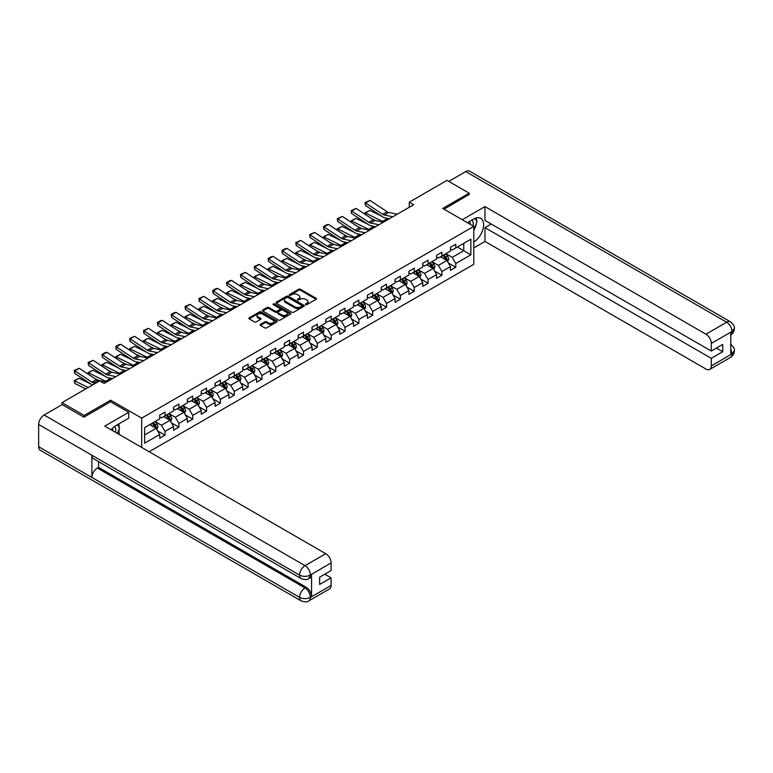<?xml version="1.0" encoding="UTF-8"?>
<svg xmlns="http://www.w3.org/2000/svg" width="773" height="773" viewBox="0 0 773 773"><rect width="100%" height="100%" fill="white"/><g stroke="black" fill="none" stroke-linecap="round" stroke-linejoin="round"><path stroke-width="1.16" d="M305.635 304.639A0.86 0.502 0 0 0 306.852 304.639L316.109 299.296A1.237 0.715 0 0 0 316.476 298.793A1.237 0.715 0 0 0 316.109 298.291L300.426 289.237A1.237 0.715 0 0 0 298.687 289.237L289.431 294.581A0.86 0.502 0 0 0 290.648 295.286L291.846 294.6A3.942 2.28 0 0 1 297.421 294.6L298.736 295.354A3.942 2.28 0 0 1 299.885 296.958A3.942 2.28 0 0 1 298.736 298.571L297.537 299.257A0.86 0.502 0 0 0 298.755 299.963L299.953 299.277A3.942 2.28 0 0 1 305.528 299.277L306.833 300.03A3.942 2.28 0 0 1 307.992 301.634A3.942 2.28 0 0 1 306.833 303.248L305.635 303.934A0.86 0.502 0 0 0 305.635 304.639L305.635 303.934M260.443 324.341A1.237 0.715 0 0 0 260.086 324.844A1.237 0.715 0 0 0 260.443 325.356L264.849 327.887A1.237 0.715 0 0 0 266.588 327.887L276.869 321.954A1.237 0.715 0 0 0 277.227 321.452A1.237 0.715 0 0 0 276.869 320.95L261.187 311.896A1.237 0.715 0 0 0 259.448 311.896L249.167 317.829A1.237 0.715 0 0 0 248.8 318.331A1.237 0.715 0 0 0 249.167 318.834L254.481 321.906A1.237 0.715 0 0 0 256.221 321.906L260.617 319.365A1.237 0.715 0 0 0 260.984 318.863A1.237 0.715 0 0 0 260.617 318.36L257.989 316.843A3.295 1.904 0 0 1 257.023 315.49A3.295 1.904 0 0 1 259.052 313.732A3.295 1.904 0 0 1 262.646 314.147L272.966 320.109A3.295 1.904 0 0 1 273.932 321.452A3.295 1.904 0 0 1 271.903 323.211A3.295 1.904 0 0 1 268.308 322.795L266.588 321.81A1.237 0.715 0 0 0 264.849 321.81L260.443 324.341L260.443 325.356L264.849 322.834L264.849 321.81M110.626 401.825L110.626 400.192L84.18 415.459L61.995 402.646L61.995 404.694M110.626 400.192L141.691 418.125L473.791 226.383L473.791 264.298L149.141 451.732M469.182 194.719L469.182 193.182L442.726 208.449L473.791 226.383M469.182 193.182L446.987 180.37L409.275 202.149L409.275 207.27M61.995 402.646L99.707 380.867L104.152 383.437L413.71 204.71L409.275 202.149M291.933 312.253A1.237 0.715 0 0 0 293.682 312.253L303.963 306.311A1.237 0.715 0 0 0 304.32 305.808A1.237 0.715 0 0 0 303.963 305.306L288.281 296.252A1.237 0.715 0 0 0 286.532 296.252L276.261 302.195A1.237 0.715 0 0 0 275.893 302.697A1.237 0.715 0 0 0 276.261 303.2L291.933 312.253M273.594 304.833A0.86 0.502 0 0 1 274.473 304.949L290.397 314.147L280.135 320.07A1.237 0.715 0 0 1 278.386 320.07L262.714 311.017L267.11 308.495L267.11 307.47L262.714 310.012A1.237 0.715 0 0 0 262.347 310.514A1.237 0.715 0 0 0 262.714 311.017L262.714 310.012M267.11 308.495A1.237 0.715 0 0 1 268.849 308.495L268.849 307.47A1.237 0.715 0 0 0 267.11 307.47M268.849 307.47L275.207 311.142A1.237 0.715 0 0 0 276.956 311.142L279.874 309.461A1.237 0.715 0 0 0 280.232 308.958A1.237 0.715 0 0 0 279.874 308.456L273.256 304.63A0.86 0.502 0 0 1 274.473 303.924L290.416 313.133A1.237 0.715 0 0 1 290.774 313.635A1.237 0.715 0 0 1 290.416 314.138L290.416 313.133M141.691 447.432L141.691 418.125M157.624 430.861L165.026 435.131L165.026 431.392L173.548 426.474L173.548 430.213L178.872 427.14L178.872 423.401L187.395 418.483L187.395 422.222L192.719 419.15L192.719 415.41L201.241 410.492L201.241 414.231L206.565 411.159L206.565 407.41L215.087 402.491L215.087 406.231L220.411 403.158L220.411 399.419L228.934 394.501L228.934 398.24L234.258 395.167L234.258 391.428L242.78 386.51L242.78 390.249L248.104 387.176L248.104 383.437L256.617 378.519L256.617 382.258L261.95 379.185L261.95 375.436L270.463 370.518L270.463 374.258L275.787 371.185L275.787 367.446L284.309 362.527L284.309 366.267L289.633 363.194L289.633 359.455L298.156 354.536L298.156 358.276L303.48 355.203L303.48 351.464L312.002 346.546L312.002 350.285L317.326 347.212L317.326 343.463L325.848 338.545L325.848 342.284L331.173 339.212L331.173 335.472L339.695 330.554L339.695 334.294L345.019 331.221L345.019 327.481L353.532 322.563L353.532 326.303L358.865 323.23L358.865 319.491L367.378 314.572L367.378 318.312L372.702 315.229L372.702 311.49L381.224 306.572L381.224 310.311L386.548 307.239L386.548 303.499L395.071 298.581L395.071 302.32L400.395 299.248L400.395 295.508L408.917 290.59L408.917 294.329L414.241 291.257L414.241 287.517L422.763 282.599L422.763 286.339L428.087 283.256L428.087 279.517L436.61 274.599L436.61 278.338L441.934 275.265L441.934 271.526L450.446 266.608L450.446 270.347L455.78 267.274L455.78 263.535L470.863 254.819L470.863 239.244L463.761 243.34L463.761 250.723L470.863 254.819M165.026 435.131L159.702 438.204L159.702 434.465L144.619 443.18L144.619 427.604L159.702 418.889L159.702 415.149L165.026 412.077L165.026 415.816L173.548 410.898L173.548 407.158L178.872 404.086L178.872 407.825L187.395 402.907L187.395 399.168L192.719 396.085L192.719 399.834L201.241 394.906L201.241 391.167L206.565 388.094L206.565 391.834L215.087 386.915L215.087 383.176L220.411 380.103L220.411 383.843L228.934 378.925L228.934 375.185L234.258 372.113L234.258 375.852L242.78 370.934L242.78 367.194L248.104 364.112L248.104 367.861L256.617 362.933L256.617 359.194L261.95 356.121L261.95 359.86L270.463 354.942L270.463 351.203L275.787 348.13L275.787 351.87L284.309 346.951L284.309 343.212L289.633 340.139L289.633 343.879L298.156 338.961L298.156 335.221L303.48 332.139L303.48 335.888L312.002 330.96L312.002 327.221L317.326 324.148L317.326 327.887L325.848 322.969L325.848 319.23L331.173 316.157L331.173 319.896L339.695 314.978L339.695 311.239L345.019 308.166L345.019 311.906L353.532 306.987L353.532 303.248L358.865 300.166L358.865 303.915L367.378 298.987L367.378 295.247L372.702 292.175L372.702 295.914L381.224 290.996L381.224 287.256L386.548 284.184L386.548 287.923L395.071 283.005L395.071 279.266L400.395 276.193L400.395 279.932L408.917 275.014L408.917 271.275L414.241 268.192L414.241 271.932L422.763 267.014L422.763 263.274L428.087 260.201L428.087 263.941L436.61 259.023L436.61 255.283L441.934 252.211L441.934 255.95L450.446 251.032L450.446 247.292L455.78 244.22L455.78 247.959L470.863 239.244M163.605 416.637L170.002 420.328L161.48 425.247L155.093 421.556M159.702 416.84L161.48 417.864L165.026 415.816M161.48 425.247L165.026 431.392M170.002 420.328L173.548 426.474M177.452 408.646L183.848 412.338L175.326 417.256L168.939 413.565M173.548 408.849L175.326 409.874L178.872 407.825M175.326 417.256L178.872 423.401M183.848 412.338L187.395 418.483M191.298 400.646L197.695 404.337L189.172 409.255L182.776 405.574M187.395 400.858L189.172 401.883L192.719 399.834M189.172 409.255L192.719 415.41M197.695 404.337L201.241 410.492M205.145 392.655L211.531 396.346L203.019 401.264L196.622 397.573M201.241 392.858L203.019 393.882L206.565 391.834M203.019 401.264L206.565 407.41M211.531 396.346L215.087 402.491M218.991 384.664L225.378 388.355L216.865 393.273L210.469 389.582M215.087 384.867L216.865 385.891L220.411 383.843M216.865 393.273L220.411 399.419M225.378 388.355L228.934 394.501M232.837 376.673L239.224 380.355L230.702 385.283L224.315 381.591M228.934 376.876L230.702 377.9L234.258 375.852M230.702 385.283L234.258 391.428M239.224 380.355L242.78 386.51M246.684 368.673L253.071 372.364L244.548 377.282L238.161 373.591M242.78 368.885L244.548 369.909L248.104 367.861M244.548 377.282L248.104 383.437M253.071 372.364L256.617 378.519M260.53 360.682L266.917 364.373L258.395 369.291L252.008 365.6M256.617 360.885L258.395 361.909L261.95 359.86M258.395 369.291L261.95 375.436M266.917 364.373L270.463 370.518M274.367 352.691L280.763 356.382L272.241 361.3L265.854 357.609M270.463 352.894L272.241 353.918L275.787 351.87M272.241 361.3L275.787 367.446M280.763 356.382L284.309 362.527M288.213 344.7L294.61 348.381L286.087 353.309L279.691 349.618M284.309 344.903L286.087 345.927L289.633 343.879M286.087 353.309L289.633 359.455M294.61 348.381L298.156 354.536M302.059 336.699L308.446 340.391L299.934 345.309L293.537 341.618M298.156 336.912L299.934 337.936L303.48 335.888M299.934 345.309L303.48 351.464M308.446 340.391L312.002 346.546M315.906 328.709L322.293 332.4L313.78 337.318L307.383 333.627M312.002 328.911L313.78 329.936L317.326 327.887M313.78 337.318L317.326 343.463M322.293 332.4L325.848 338.545M329.752 320.718L336.139 324.409L327.617 329.327L321.23 325.636M325.848 320.921L327.617 321.945L331.173 319.896M327.617 329.327L331.173 335.472M336.139 324.409L339.695 330.554M343.599 312.727L349.985 316.408L341.463 321.336L335.076 317.645M339.695 312.93L341.463 313.954L345.019 311.906M341.463 321.336L345.019 327.481M349.985 316.408L353.532 322.563M357.445 304.726L363.832 308.417L355.309 313.336L348.923 309.644M353.532 304.939L355.309 305.963L358.865 303.915M355.309 313.336L358.865 319.491M363.832 308.417L367.378 314.572M371.282 296.735L377.678 300.426L369.156 305.345L362.769 301.654M367.378 296.938L369.156 297.963L372.702 295.914M369.156 305.345L372.702 311.49M377.678 300.426L381.224 306.572M385.128 288.744L391.524 292.436L383.002 297.354L376.615 293.663M381.224 288.947L383.002 289.972L386.548 287.923M383.002 297.354L386.548 303.499M391.524 292.436L395.071 298.581M398.974 280.754L405.361 284.435L396.849 289.353L390.452 285.672M395.071 280.957L396.849 281.981L400.395 279.932M396.849 289.353L400.395 295.508M405.361 284.435L408.917 290.59M412.821 272.753L419.208 276.444L410.695 281.362L404.298 277.671M408.917 272.966L410.695 273.99L414.241 271.932M410.695 281.362L414.241 287.517M419.208 276.444L422.763 282.599M426.667 264.762L433.054 268.453L424.532 273.371L418.145 269.68M422.763 264.965L424.532 265.989L428.087 263.941M424.532 273.371L428.087 279.517M433.054 268.453L436.61 274.599M440.513 256.771L446.9 260.462L438.378 265.381L431.991 261.689M436.61 256.974L438.378 257.998L441.934 255.95M438.378 265.381L441.934 271.526M446.9 260.462L450.446 266.608M457.374 247.031L463.761 250.723L452.224 257.38L445.837 253.699M450.446 248.983L452.224 250.008L455.78 247.959M452.224 257.38L455.78 263.535M84.18 415.459L84.18 416.995M144.619 434.977L156.156 428.319L149.769 424.628M156.156 428.319L159.702 434.465M448.369 262.994L455.78 267.274M434.523 270.985L441.934 275.265M420.676 278.985L428.087 283.256M406.83 286.976L414.241 291.257M392.984 294.967L400.395 299.248M379.137 302.958L386.548 307.239M365.291 310.959L372.702 315.229M351.454 318.949L358.865 323.23M337.608 326.94L345.019 331.221M323.761 334.931L331.173 339.212M309.915 342.932L317.326 347.212M296.069 350.923L303.48 355.203M282.222 358.914L289.633 363.194M268.376 366.904L275.787 371.185M254.539 374.905L261.95 379.185M240.693 382.896L248.104 387.176M226.847 390.887L234.258 395.167M213 398.887L220.411 403.158M199.154 406.878L206.565 411.159M185.307 414.869L192.719 419.15M171.461 422.86L178.872 427.14M305.982 304.765L306.833 304.272A3.942 2.28 0 0 0 307.992 302.658L307.992 301.634M299.885 296.958L299.885 297.982A3.942 2.28 0 0 1 298.736 299.595L297.876 300.088M316.109 298.291L316.109 299.296L300.426 290.262A1.237 0.715 0 0 0 298.687 290.262L289.778 295.412M303.944 306.321L288.281 297.276A1.237 0.715 0 0 0 286.532 297.276L276.27 303.209L276.261 302.195M301.779 306.166A0.86 0.502 0 0 0 301.779 305.461L288.02 297.508A0.86 0.502 0 0 0 286.793 297.508L285.537 298.243A3.942 2.28 0 0 0 284.377 299.847A3.942 2.28 0 0 0 285.537 301.46L294.938 306.891A3.942 2.28 0 0 0 300.513 306.891L301.779 306.166L301.779 307.19A0.86 0.502 0 0 0 302.03 306.833L302.03 305.808M284.377 299.847L284.377 300.881A3.942 2.28 0 0 0 285.537 302.485L285.537 301.46M301.779 307.19L300.513 307.915A3.942 2.28 0 0 1 294.938 307.915L285.537 302.485M268.849 308.495L275.207 312.166A1.237 0.715 0 0 0 276.956 312.166L279.874 310.485A1.237 0.715 0 0 0 280.232 309.983L280.232 308.958M281.807 314.949A3.295 1.904 0 0 0 285.401 315.365A3.295 1.904 0 0 0 287.44 313.606A3.295 1.904 0 0 0 286.474 312.263L282.831 310.166A1.237 0.715 0 0 0 281.092 310.166L278.174 311.848A1.237 0.715 0 0 0 277.816 312.35A1.237 0.715 0 0 0 278.174 312.852L281.807 314.949L281.807 315.973A3.295 1.904 0 0 0 285.401 316.389A3.295 1.904 0 0 0 287.44 314.63L287.44 313.606M277.816 312.35L277.816 313.374A1.237 0.715 0 0 0 278.174 313.877L278.174 312.852M281.807 315.973L278.174 313.877M273.932 321.452L273.932 322.476A3.295 1.904 0 0 1 271.903 324.235A3.295 1.904 0 0 1 268.308 323.819L266.588 322.834A1.237 0.715 0 0 0 264.849 322.834M257.023 315.49L257.023 316.515A3.295 1.904 0 0 0 257.989 317.867L257.989 316.843M260.607 319.375L257.989 317.867M276.85 321.964L261.187 312.92A1.237 0.715 0 0 0 259.448 312.92L249.177 318.843M447.606 261.67L448.659 259.013A3.324 1.923 -120 0 0 447.596 256.182L445.76 253.737M365.194 214.392L364.972 212.807L369.842 210.401L381.891 216.353M384.886 217.831L386.944 218.846A9.411 5.43 60 0 1 388.075 219.513M442.571 257.96L441.325 256.298M369.842 210.401L365.407 212.962L382.5 221.407A9.411 5.43 60 0 1 383.63 222.073M364.972 212.807L365.503 214.594M375.707 220.614L371.369 218.479M443.016 255.322L444.842 257.767A3.324 1.923 60 0 1 445.799 259.767L446.862 259.158A3.324 1.923 -120 0 0 445.915 257.158L444.079 254.713M443.248 255.187L445.277 257.902A1.691 0.976 60 0 1 445.586 258.414L446.862 259.158M392.829 216.769L384.345 215.029A6.271 3.623 60 0 1 382.664 214.285L365.571 202.99L365.407 205.454L382.5 216.749A9.411 5.43 -120 0 0 385.022 217.86L389.389 218.749M397.264 214.208L388.78 212.459A6.271 3.623 60 0 1 387.099 211.725L370.006 200.429L365.571 202.99L365.03 202.584L370.006 200.429M365.407 205.454L365.03 202.584M472.979 225.919A8.155 4.706 120 0 0 471.781 220.121M470.38 224.421A5.585 3.227 120 0 0 469.23 221.609A5.585 3.227 120 0 0 469.211 221.6M474.893 218.411L477.076 221.522L473.791 229.977M115.496 432.31A8.155 4.706 120 0 0 114.423 426.609M112.897 430.812A5.585 3.227 120 0 0 112.327 428.513M117.361 424.744L119.583 427.913L117.448 433.431M473.791 242.007A14.117 8.155 120 0 0 482.874 229.562A14.117 8.155 120 0 0 480.671 218.353A14.117 8.155 120 0 0 473.617 219.059L467.356 222.672M473.791 247.901L484.971 241.447L484.971 227.668L711.286 358.324L711.286 365.958L732.137 353.812L730.814 354.43L730.814 332.4L732.012 331.453L711.286 343.415A7.527 4.348 -120 0 0 705.962 334.197L726.688 322.225L465.761 171.587L448.765 181.394M491.28 224.025L484.971 227.668M716.436 348.082L722.736 351.715L722.736 344.439L711.286 351.048L484.971 220.392L484.971 206.604L705.962 334.197M462.254 219.725L484.971 206.604M484.971 241.447L705.962 369.04A7.527 4.348 -120 0 0 709.73 369.407A7.527 4.348 -120 0 0 711.286 365.958M465.761 171.587A7.72 4.454 -60 0 1 469.617 171.2L730.543 321.848A7.72 4.454 -60 0 0 726.688 322.225A7.527 4.348 60 0 1 732.012 331.453M711.286 351.048L711.286 343.415M722.736 351.715L711.286 358.324M469.182 194.41L444.06 209.222M473.791 230.393A14.117 8.155 120 0 0 476.361 223.358M476.583 220.827A14.117 8.155 120 0 0 476.236 217.947M730.814 349.164L732.012 353.744M730.543 344.14C733.577 346.855 734.843 349.038 734.35 350.671L732.147 353.812M730.543 321.848C733.567 324.544 734.843 326.737 734.35 328.428L732.147 331.53M301.17 578.6A7.72 4.454 -60 0 1 299.576 575.122C303.132 576.822 306.678 576.813 310.215 575.073L308.804 578.591C307.538 579.876 304.997 579.876 301.17 578.6L93.494 458.698A7.72 4.454 -60 0 1 91.9 455.22L38.65 424.474A7.72 4.454 -60 0 1 44.109 415.024L62.169 404.598L83.909 417.149L110.539 401.776L128.733 412.28L128.733 418.174L116.134 425.45A14.117 8.155 120 0 0 111.186 429.817M128.733 412.28L104.77 426.116L325.762 553.7A7.527 4.348 60 0 1 331.086 562.928L331.086 570.561L319.636 577.17L319.636 584.446L331.086 577.837L331.086 585.47A7.527 4.348 60 0 1 329.52 588.92L308.804 600.882A7.527 4.348 -120 0 0 310.36 597.432L331.086 585.47M118.752 434.184L121.719 435.904M119.061 434.011L119.061 429.276M119.061 427.16L119.061 423.759M308.804 600.882C307.596 602.157 305.055 602.157 301.17 600.892L40.244 450.244A7.72 4.454 -60 0 1 38.65 446.717L91.9 477.463A7.72 4.454 -60 0 1 97.359 468.051L305.035 587.953L306.234 587.267A7.527 4.348 60 0 1 311.558 596.485L311.558 574.455A7.527 4.348 60 0 1 310.002 577.904L308.804 578.591M38.65 424.474L38.65 446.717M44.109 415.024L305.035 565.662A7.72 4.454 -60 0 0 299.576 575.122L91.9 455.22L91.9 477.463L299.576 597.355C303.122 599.075 306.668 599.075 310.224 597.355L310.36 597.432M331.086 577.837L324.776 574.194M98.558 461.626L98.558 467.365L306.234 587.267M98.558 467.365L97.359 468.051M433.759 269.671L434.812 267.004A3.324 1.923 -120 0 0 433.75 264.173L431.923 261.728M351.348 222.392L351.126 220.798L355.995 218.392L368.045 224.344M371.04 225.822L373.098 226.837A9.411 5.43 60 0 1 374.229 227.504M428.725 265.951L427.479 264.289M355.995 218.392L351.56 220.952L368.653 229.397A9.411 5.43 60 0 1 369.794 230.064M351.126 220.798L351.657 222.595M361.861 228.605L357.522 226.47M429.17 263.322L430.996 265.767A3.324 1.923 60 0 1 431.952 267.767L433.015 267.149A3.324 1.923 -120 0 0 432.068 265.149L430.232 262.704M429.401 263.187L431.431 265.893A1.691 0.976 60 0 1 431.74 266.414L433.015 267.149M419.913 277.662L420.966 275.004A3.324 1.923 -120 0 0 419.903 272.164L418.077 269.719M337.511 230.383L337.279 228.789L342.159 226.383L354.208 232.335M357.194 233.813L359.252 234.828A9.411 5.43 60 0 1 360.382 235.494M414.879 273.942L413.642 272.289M342.159 226.383L337.714 228.943L354.817 237.388A9.411 5.43 60 0 1 355.947 238.065M337.279 228.789L337.82 230.586M348.014 236.606L343.685 234.461M415.323 271.313L417.159 273.758A3.324 1.923 60 0 1 418.106 275.758L419.169 275.14A3.324 1.923 -120 0 0 418.222 273.14L416.386 270.695M415.555 271.178L417.584 273.893A1.691 0.976 60 0 1 417.893 274.405L419.169 275.14M378.983 224.759L370.499 223.02A6.271 3.623 60 0 1 368.818 222.286L351.725 210.981L351.56 213.445L368.653 224.74A9.411 5.43 -120 0 0 371.185 225.851L375.543 226.75M383.418 222.199L374.934 220.46A6.271 3.623 60 0 1 373.253 219.716L356.16 208.42L351.725 210.981L351.193 210.575L356.16 208.42M351.56 213.445L351.193 210.575M365.136 232.75L356.653 231.011A6.271 3.623 60 0 1 354.971 230.277L337.878 218.981L337.714 221.445L354.817 232.741A9.411 5.43 -120 0 0 357.339 233.842L361.696 234.741M369.571 230.19L361.088 228.45A6.271 3.623 60 0 1 359.406 227.716L342.313 216.411L337.878 218.981L337.347 218.575L342.313 216.411M337.714 221.445L337.347 218.575M406.067 285.652L407.12 282.995A3.324 1.923 -120 0 0 406.057 280.164L404.231 277.72M323.665 238.374L323.433 236.78L328.312 234.383L340.362 240.326M343.347 241.804L345.405 242.819A9.411 5.43 60 0 1 346.536 243.495M401.032 281.942L399.796 280.28M328.312 234.383L323.868 236.944L340.97 245.379A9.411 5.43 60 0 1 342.101 246.056M323.433 236.78L323.974 238.577M334.168 244.597L329.839 242.451M401.477 279.304L403.313 281.749A3.324 1.923 60 0 1 404.26 283.749L405.323 283.14A3.324 1.923 -120 0 0 404.376 281.13L402.54 278.686M401.709 279.169L403.738 281.884A1.691 0.976 60 0 1 404.047 282.396L405.323 283.14M392.22 293.643L393.273 290.986A3.324 1.923 -120 0 0 392.22 288.155L390.384 285.71M309.818 246.365L309.587 244.78L314.466 242.374L326.515 248.326M329.501 249.805L331.559 250.819A9.411 5.43 60 0 1 332.69 251.486M387.196 289.933L385.949 288.271M314.466 242.374L310.031 244.935L327.124 253.38A9.411 5.43 60 0 1 328.254 254.046M309.587 244.78L310.128 246.568M320.322 252.587L315.993 250.452M387.631 287.295L389.466 289.74A3.324 1.923 60 0 1 390.413 291.74L391.486 291.131A3.324 1.923 -120 0 0 390.529 289.131L388.703 286.686M387.862 287.16L389.901 289.875A1.691 0.976 60 0 1 390.201 290.387L391.486 291.131M378.374 301.644L379.437 298.977A3.324 1.923 -120 0 0 378.374 296.146L376.538 293.701M295.972 254.365L295.75 252.771L300.62 250.365L312.669 256.317M315.664 257.796L317.713 258.81A9.411 5.43 60 0 1 318.843 259.477M373.349 297.924L372.103 296.262M300.62 250.365L296.185 252.926L313.278 261.371A9.411 5.43 60 0 1 314.408 262.037M295.75 252.771L296.281 254.568M306.475 260.578L302.146 258.443M373.784 295.296L375.62 297.74A3.324 1.923 60 0 1 376.577 299.74L377.639 299.122A3.324 1.923 -120 0 0 376.683 297.122L374.857 294.677M374.016 295.16L376.055 297.866A1.691 0.976 60 0 1 376.364 298.388L377.639 299.122M351.29 240.741L342.806 239.002A6.271 3.623 60 0 1 341.125 238.268L324.032 226.972L323.868 229.436L340.97 240.732A9.411 5.43 -120 0 0 343.492 241.833L347.85 242.732M355.735 238.181L347.251 236.441A6.271 3.623 60 0 1 345.57 235.707L328.467 224.412L324.032 226.972L323.501 226.566L326.602 224.769L328.467 224.412M323.868 229.436L323.501 226.566M337.443 248.742L328.96 247.002A6.271 3.623 60 0 1 327.279 246.258L310.186 234.963L310.031 237.427L327.124 248.722A9.411 5.43 -120 0 0 329.646 249.834L334.004 250.723M341.888 246.181L333.405 244.442A6.271 3.623 60 0 1 331.723 243.698L314.621 232.402L310.186 234.963L309.654 234.557L314.621 232.402M310.031 237.427L309.654 234.557M323.607 256.733L315.123 254.993A6.271 3.623 60 0 1 313.442 254.259L296.339 242.954L296.185 245.418L313.278 256.723A9.411 5.43 -120 0 0 315.799 257.824L320.157 258.723M328.042 254.172L319.558 252.433A6.271 3.623 60 0 1 317.877 251.689L300.784 240.393L296.339 242.954L295.808 242.548L300.784 240.393M296.185 245.418L295.808 242.548M364.527 309.635L365.59 306.978A3.324 1.923 -120 0 0 364.527 304.147L362.692 301.692M282.126 262.356L281.903 260.762L286.773 258.356L298.822 264.308M301.818 265.786L303.866 266.801A9.411 5.43 60 0 1 304.997 267.468M359.503 305.915L358.257 304.262M286.773 258.356L282.338 260.916L299.431 269.362A9.411 5.43 60 0 1 300.562 270.038M281.903 260.762L282.435 262.559M292.638 268.579L288.3 266.434M359.947 303.287L361.774 305.731A3.324 1.923 60 0 1 362.73 307.731L363.793 307.113A3.324 1.923 -120 0 0 362.837 305.113L361.01 302.668M360.179 303.151L362.208 305.866A1.691 0.976 60 0 1 362.518 306.379L363.793 307.113M309.76 264.724L301.277 262.984A6.271 3.623 60 0 1 299.595 262.25L282.493 250.954L282.338 253.418L299.431 264.714A9.411 5.43 -120 0 0 301.953 265.815L306.321 266.714M314.196 262.163L305.712 260.424A6.271 3.623 60 0 1 304.031 259.689L286.938 248.394L282.493 250.954L281.961 250.549L285.073 248.751L286.938 248.394M282.338 253.418L281.961 250.549M350.691 317.626L351.744 314.969A3.324 1.923 -120 0 0 350.681 312.137L348.845 309.693M268.279 270.347L268.057 268.753L272.927 266.356L284.976 272.299M287.971 273.777L290.03 274.792A9.411 5.43 60 0 1 291.16 275.468M345.657 313.915L344.41 312.253M272.927 266.356L268.492 268.917L285.585 277.352A9.411 5.43 60 0 1 286.715 278.029M268.057 268.753L268.589 270.55M278.792 276.57L274.454 274.425M346.101 311.277L347.927 313.722A3.324 1.923 60 0 1 348.884 315.722L349.947 315.113A3.324 1.923 -120 0 0 349 313.113L347.164 310.659M346.333 311.142L348.362 313.857A1.691 0.976 60 0 1 348.671 314.369L349.947 315.113M295.914 272.714L287.43 270.975A6.271 3.623 60 0 1 285.749 270.241L268.656 258.945L268.492 261.409L285.585 272.705A9.411 5.43 -120 0 0 288.107 273.806L292.474 274.705M300.349 270.154L291.865 268.415A6.271 3.623 60 0 1 290.184 267.68L273.091 256.385L268.656 258.945L268.115 258.54L271.226 256.742L273.091 256.385M268.492 261.409L268.115 258.54M336.844 325.617L337.898 322.959A3.324 1.923 -120 0 0 336.835 320.128L335.009 317.684M254.433 278.338L254.211 276.753L259.081 274.347L271.13 280.299M274.125 281.778L276.183 282.792A9.411 5.43 60 0 1 277.314 283.459M331.81 321.906L330.564 320.244M259.081 274.347L254.646 276.908L271.738 285.353A9.411 5.43 60 0 1 272.879 286.02M254.211 276.753L254.742 278.551M264.946 284.561L260.607 282.425M332.255 319.268L334.081 321.713A3.324 1.923 60 0 1 335.038 323.713L336.1 323.104A3.324 1.923 -120 0 0 335.153 321.104L333.318 318.66M332.487 319.133L334.516 321.848A1.691 0.976 60 0 1 334.825 322.37L336.1 323.104M282.068 280.715L273.584 278.976A6.271 3.623 60 0 1 271.903 278.232L254.81 266.936L254.646 269.4L271.738 280.696A9.411 5.43 -120 0 0 274.26 281.807L278.628 282.696M286.503 278.154L278.019 276.415A6.271 3.623 60 0 1 276.338 275.671L259.245 264.376L254.81 266.936L254.278 266.53L259.245 264.376M254.646 269.4L254.278 266.53M322.998 333.617L324.051 330.95A3.324 1.923 -120 0 0 322.988 328.119L321.162 325.675M240.596 286.339L240.364 284.744L245.244 282.338L257.293 288.29M260.279 289.769L262.337 290.783A9.411 5.43 60 0 1 263.467 291.45M317.964 329.897L316.717 328.235M245.244 282.338L240.799 284.899L257.902 293.344A9.411 5.43 60 0 1 259.032 294.011M240.364 284.744L240.905 286.541M251.099 292.552L246.771 290.416M318.408 327.269L320.244 329.713A3.324 1.923 60 0 1 321.191 331.714L322.254 331.095A3.324 1.923 -120 0 0 321.307 329.095L319.471 326.65M318.64 327.134L320.669 329.839A1.691 0.976 60 0 1 320.979 330.361L322.254 331.095M268.221 288.706L259.738 286.967A6.271 3.623 60 0 1 258.056 286.232L240.963 274.927L240.799 277.391L257.902 288.696A9.411 5.43 -120 0 0 260.424 289.798L264.781 290.696M272.656 286.145L264.173 284.406A6.271 3.623 60 0 1 262.491 283.662L245.399 272.367L240.963 274.927L240.432 274.521L245.399 272.367M240.799 277.391L240.432 274.521M309.152 341.608L310.205 338.951A3.324 1.923 -120 0 0 309.142 336.12L307.316 333.665M226.75 294.329L226.518 292.735L231.398 290.329L243.447 296.281M246.432 297.76L248.491 298.774A9.411 5.43 60 0 1 249.621 299.441M304.118 337.898L302.881 336.236M231.398 290.329L226.953 292.899L244.055 301.335A9.411 5.43 60 0 1 245.186 302.011M226.518 292.735L227.059 294.532M237.253 300.552L232.924 298.407M304.562 335.26L306.398 337.704A3.324 1.923 60 0 1 307.345 339.705L308.408 339.086A3.324 1.923 -120 0 0 307.461 337.086L305.625 334.641M304.794 335.124L306.823 337.84A1.691 0.976 60 0 1 307.132 338.352L308.408 339.086M254.375 296.697L245.891 294.957A6.271 3.623 60 0 1 244.21 294.223L227.117 282.928L226.953 285.392L244.055 296.687A9.411 5.43 -120 0 0 246.577 297.789L250.935 298.687M258.81 294.136L250.336 292.397A6.271 3.623 60 0 1 248.655 291.663L231.552 280.367L227.117 282.928L226.586 282.522L229.687 280.725L231.552 280.367M226.953 285.392L226.586 282.522M295.305 349.599L296.359 346.942A3.324 1.923 -120 0 0 295.305 344.111L293.469 341.666M212.904 302.32L212.672 300.726L217.551 298.33L229.6 304.272M232.586 305.75L234.644 306.765A9.411 5.43 60 0 1 235.775 307.441M290.281 345.889L289.034 344.227M217.551 298.33L213.116 300.89L230.209 309.326A9.411 5.43 60 0 1 231.34 310.002M212.672 300.726L213.213 302.523M223.407 308.543L219.078 306.398M290.716 343.251L292.552 345.695A3.324 1.923 60 0 1 293.498 347.695L294.571 347.087A3.324 1.923 -120 0 0 293.614 345.087L291.779 342.632M290.948 343.115L292.986 345.831A1.691 0.976 60 0 1 293.286 346.343L294.571 347.087M240.529 304.697L232.045 302.948A6.271 3.623 60 0 1 230.364 302.214L213.271 290.919L213.116 293.382L230.209 304.678A9.411 5.43 -120 0 0 232.731 305.779L237.089 306.678M244.973 302.127L236.49 300.388A6.271 3.623 60 0 1 234.808 299.653L217.706 288.358L213.271 290.919L212.739 290.513L215.841 288.716L217.706 288.358M213.116 293.382L212.739 290.513M281.459 357.59L282.522 354.933A3.324 1.923 -120 0 0 281.459 352.101L279.623 349.657M199.057 310.311L198.825 308.727L203.705 306.321L215.754 312.273M218.749 313.751L220.798 314.766A9.411 5.43 60 0 1 221.928 315.432M276.434 353.879L275.188 352.217M203.705 306.321L199.27 308.881L216.363 317.326A9.411 5.43 60 0 1 217.493 317.993M198.825 308.727L199.366 310.524M209.56 316.534L205.232 314.398M276.869 351.242L278.705 353.686A3.324 1.923 60 0 1 279.652 355.686L280.725 355.078A3.324 1.923 -120 0 0 279.768 353.077L277.942 350.633M277.101 351.116L279.14 353.821A1.691 0.976 60 0 1 279.449 354.343L280.725 355.078M226.682 312.688L218.208 310.949A6.271 3.623 60 0 1 216.527 310.205L199.424 298.909L199.27 301.373L216.363 312.669A9.411 5.43 -120 0 0 218.885 313.78L223.242 314.669M231.127 310.128L222.643 308.388A6.271 3.623 60 0 1 220.962 307.644L203.869 296.349L199.424 298.909L198.893 298.504L203.869 296.349M199.27 301.373L198.893 298.504M267.613 365.59L268.675 362.924A3.324 1.923 -120 0 0 267.613 360.092L265.777 357.648M185.211 318.312L184.989 316.717L189.858 314.311L201.908 320.264M204.903 321.742L206.951 322.756A9.411 5.43 60 0 1 208.082 323.423M262.588 361.87L261.342 360.208M189.858 314.311L185.423 316.872L202.516 325.317A9.411 5.43 60 0 1 203.647 325.984M184.989 316.717L185.52 318.515M195.714 324.525L191.385 322.389M263.033 359.242L264.859 361.687A3.324 1.923 60 0 1 265.815 363.687L266.878 363.068A3.324 1.923 -120 0 0 265.922 361.068L264.095 358.624M263.264 359.107L265.294 361.822A1.691 0.976 60 0 1 265.603 362.334L266.878 363.068M212.846 320.679L204.362 318.94A6.271 3.623 60 0 1 202.681 318.205L185.578 306.9L185.423 309.364L202.516 320.669A9.411 5.43 -120 0 0 205.038 321.771L209.406 322.67M217.281 318.118L208.797 316.379A6.271 3.623 60 0 1 207.116 315.645L190.023 304.34L185.578 306.9L185.047 306.495L190.023 304.34M185.423 309.364L185.047 306.495M253.776 373.581L254.829 370.924A3.324 1.923 -120 0 0 253.766 368.093L251.93 365.639M171.364 326.303L171.142 324.708L176.012 322.302L188.061 328.254M191.057 329.733L193.115 330.747A9.411 5.43 60 0 1 194.245 331.414M248.742 369.871L247.495 368.209M176.012 322.302L171.577 324.873L188.67 333.308A9.411 5.43 60 0 1 189.8 333.984M171.142 324.708L171.674 326.506M181.877 332.525L177.539 330.38M249.186 367.233L251.012 369.678A3.324 1.923 60 0 1 251.969 371.678L253.032 371.059A3.324 1.923 -120 0 0 252.075 369.059L250.249 366.615M249.418 367.098L251.447 369.813A1.691 0.976 60 0 1 251.756 370.325L253.032 371.059M198.999 328.67L190.516 326.931A6.271 3.623 60 0 1 188.834 326.196L171.741 314.901L171.577 317.365L188.67 328.66A9.411 5.43 -120 0 0 191.192 329.762L195.559 330.66M203.434 326.109L194.951 324.37A6.271 3.623 60 0 1 193.269 323.636L176.176 312.34L171.741 314.901L171.2 314.495L174.312 312.698L176.176 312.34M171.577 317.365L171.2 314.495M239.93 381.572L240.983 378.915A3.324 1.923 -120 0 0 239.92 376.084L238.094 373.639M157.518 334.294L157.296 332.699L162.166 330.303L174.215 336.245M177.21 337.724L179.268 338.738A9.411 5.43 60 0 1 180.399 339.415M234.895 377.862L233.649 376.2M162.166 330.303L157.731 332.863L174.824 341.299A9.411 5.43 60 0 1 175.954 341.975M157.296 332.699L157.827 334.496M168.031 340.516L163.692 338.371M235.34 375.224L237.166 377.668A3.324 1.923 60 0 1 238.123 379.669L239.186 379.06A3.324 1.923 -120 0 0 238.239 377.06L236.403 374.605M235.572 375.089L237.601 377.804A1.691 0.976 60 0 1 237.91 378.316L239.186 379.06M185.153 336.67L176.669 334.922A6.271 3.623 60 0 1 174.988 334.187L157.895 322.892L157.731 325.356L174.824 336.651A9.411 5.43 -120 0 0 177.346 337.753L181.713 338.651M189.588 334.1L181.104 332.361A6.271 3.623 60 0 1 179.423 331.627L162.33 320.331L157.895 322.892L157.363 322.486L160.465 320.689L162.33 320.331M157.731 325.356L157.363 322.486M226.083 389.563L227.136 386.906A3.324 1.923 -120 0 0 226.074 384.075L224.247 381.63M143.672 342.284L143.449 340.7L148.329 338.294L160.378 344.246M163.364 345.724L165.422 346.739A9.411 5.43 60 0 1 166.553 347.406M221.049 385.853L219.803 384.191M148.329 338.294L143.884 340.854L160.987 349.299A9.411 5.43 60 0 1 162.117 349.966M143.449 340.7L143.991 342.497M154.185 348.507L149.846 346.372M221.493 383.215L223.329 385.659A3.324 1.923 60 0 1 224.276 387.66L225.339 387.051A3.324 1.923 -120 0 0 224.392 385.051L222.556 382.606M221.725 383.089L223.755 385.795A1.691 0.976 60 0 1 224.064 386.316L225.339 387.051M171.306 344.661L162.823 342.922A6.271 3.623 60 0 1 161.142 342.178L144.049 330.883L143.884 333.347L160.987 344.642A9.411 5.43 -120 0 0 163.509 345.753L167.867 346.642M175.742 342.101L167.258 340.362A6.271 3.623 60 0 1 165.577 339.618L148.484 328.322L144.049 330.883L143.517 330.477L148.484 328.322M143.884 333.347L143.517 330.477M212.237 397.564L213.29 394.897A3.324 1.923 -120 0 0 212.227 392.066L210.401 389.621M129.835 350.285L129.603 348.691L134.483 346.285L146.532 352.237M149.518 353.715L151.576 354.73A9.411 5.43 60 0 1 152.706 355.396M207.203 393.844L205.966 392.182M134.483 346.285L130.038 348.845L147.141 357.29A9.411 5.43 60 0 1 148.271 357.957M129.603 348.691L130.144 350.488M140.338 356.498L136.009 354.363M207.647 391.215L209.483 393.66A3.324 1.923 60 0 1 210.43 395.66L211.493 395.042A3.324 1.923 -120 0 0 210.546 393.042L208.71 390.597M207.879 391.08L209.908 393.795A1.691 0.976 60 0 1 210.217 394.307L211.493 395.042M157.46 352.652L148.976 350.913A6.271 3.623 60 0 1 147.295 350.179L130.202 338.874L130.038 341.337L147.141 352.643A9.411 5.43 -120 0 0 149.662 353.744L154.02 354.643M161.895 350.092L153.421 348.352A6.271 3.623 60 0 1 151.73 347.618L134.637 336.313L130.202 338.874L129.671 338.468L134.637 336.313M130.038 341.337L129.671 338.468M198.39 405.554L199.444 402.897A3.324 1.923 -120 0 0 198.39 400.066L196.555 397.622M115.989 358.276L115.757 356.682L120.636 354.276L132.685 360.228M135.671 361.706L137.729 362.721A9.411 5.43 60 0 1 138.86 363.387M193.356 401.844L192.119 400.182M120.636 354.276L116.201 356.846L133.294 365.281A9.411 5.43 60 0 1 134.425 365.958M115.757 356.682L116.298 358.479M126.492 364.498L122.163 362.353M193.801 399.206L195.637 401.651A3.324 1.923 60 0 1 196.584 403.651L197.656 403.033A3.324 1.923 -120 0 0 196.7 401.032L194.864 398.588M194.033 399.071L196.071 401.786A1.691 0.976 60 0 1 196.371 402.298L197.656 403.033M143.614 360.643L135.13 358.904A6.271 3.623 60 0 1 133.449 358.17L116.356 346.874L116.201 349.338L133.294 360.633A9.411 5.43 -120 0 0 135.816 361.735L140.174 362.634M148.058 358.083L139.575 356.343A6.271 3.623 60 0 1 137.894 355.609L120.791 344.314L116.356 346.874L115.824 346.468L118.926 344.671L120.791 344.314M116.201 349.338L115.824 346.468M184.544 413.545L185.607 410.888A3.324 1.923 -120 0 0 184.544 408.057L182.708 405.612M102.142 366.267L101.91 364.672L106.79 362.276L118.839 368.219M121.834 369.697L123.883 370.711A9.411 5.43 60 0 1 125.013 371.388M179.52 409.835L178.273 408.173M106.79 362.276L102.355 364.837L119.448 373.282A9.411 5.43 60 0 1 120.578 373.948M101.91 364.672L102.451 366.47M112.645 372.489L108.317 370.344M179.954 407.197L181.79 409.642A3.324 1.923 60 0 1 182.737 411.642L183.81 411.033A3.324 1.923 -120 0 0 182.853 409.033L181.027 406.588M180.186 407.062L182.225 409.777A1.691 0.976 60 0 1 182.534 410.289L183.81 411.033M129.767 368.644L121.293 366.895A6.271 3.623 60 0 1 119.612 366.16L102.509 354.865L102.355 357.329L119.448 368.624A9.411 5.43 -120 0 0 121.97 369.736L126.328 370.625M134.212 366.073L125.728 364.334A6.271 3.623 60 0 1 124.047 363.6L106.954 352.304L102.509 354.865L101.978 354.459L105.089 352.662L106.954 352.304M102.355 357.329L101.978 354.459M170.698 421.536L171.761 418.879A3.324 1.923 -120 0 0 170.698 416.048L168.862 413.603M88.296 374.258L88.074 372.673L92.944 370.267L104.993 376.219M107.988 377.697L110.037 378.712A9.411 5.43 60 0 1 111.167 379.379M165.673 417.826L164.427 416.164M92.944 370.267L88.508 372.828L105.601 381.273A9.411 5.43 60 0 1 106.732 381.939M88.074 372.673L88.605 374.47M98.799 380.48L94.47 378.345M166.108 415.188L167.944 417.633A3.324 1.923 60 0 1 168.901 419.642L169.963 419.024A3.324 1.923 -120 0 0 169.007 417.024L167.181 414.579M166.34 415.062L168.379 417.768A1.691 0.976 60 0 1 168.688 418.29L169.963 419.024M115.931 376.635L107.447 374.895A6.271 3.623 60 0 1 105.766 374.151L88.663 362.856L88.508 365.32L105.601 376.615A9.411 5.43 -120 0 0 108.123 377.726L112.491 378.615M120.366 374.074L111.882 372.335A6.271 3.623 60 0 1 110.201 371.591L93.108 360.295L88.663 362.856L88.132 362.45L93.108 360.295M88.508 365.32L88.132 362.45M156.861 429.537L157.914 426.87A3.324 1.923 -120 0 0 156.851 424.039L155.015 421.594M79.097 378.258L74.662 380.818L74.826 383.466L74.227 380.664L79.097 378.258L91.146 384.21M151.827 425.817L150.58 424.155M74.227 380.664L88.209 387.515M85.813 388.896L74.826 383.466M152.271 423.189L154.098 425.633A3.324 1.923 60 0 1 155.054 427.633L156.117 427.015A3.324 1.923 -120 0 0 155.16 425.015L153.334 422.57M152.503 423.053L154.532 425.768A1.691 0.976 60 0 1 154.842 426.281L156.117 427.015M95.533 383.282L93.601 382.886A6.271 3.623 60 0 1 91.919 382.152L74.826 370.847L74.662 373.311L91.755 384.616A9.411 5.43 -120 0 0 92.48 385.041M106.519 382.065L98.036 380.326A6.271 3.623 60 0 1 96.354 379.591L79.261 368.286L74.826 370.847L74.285 370.441L79.261 368.286M74.662 373.311L74.285 370.441M306.833 304.272L306.833 303.248M297.537 299.963L297.537 299.257M298.736 299.595L298.736 298.571M289.431 295.286L289.431 294.581M298.687 290.262L298.687 289.237M300.426 290.262L300.426 289.237M286.532 297.276L286.532 296.252M288.281 297.276L288.281 296.252M303.963 306.311L303.963 305.306M294.938 307.915L294.938 306.891M300.513 307.915L300.513 306.891M275.207 312.166L275.207 311.142M276.956 312.166L276.956 311.142M279.874 310.485L279.874 309.461M274.473 304.949L274.473 303.924M266.588 322.834L266.588 321.81M268.308 323.819L268.308 322.795M260.617 319.365L260.617 318.36M249.167 318.834L249.167 317.829M259.448 312.92L259.448 311.896M261.187 312.92L261.187 311.896M276.869 321.954L276.869 320.95M446.572 260.269L448.64 259.081M445.915 257.158L447.596 256.182M443.547 258.52L444.842 257.767M386.944 218.846L382.5 221.407M384.345 215.029L388.78 212.459M382.664 214.285L387.099 211.725M734.35 350.691C734.263 353.648 732.968 355.899 730.456 357.445A7.527 4.348 -120 0 0 732.012 353.995M730.814 334.902L732.012 331.704M311.558 596.485L310.234 597.355M331.086 562.928L310.234 575.073M310.36 575.151L311.558 574.455M310.36 574.89A7.527 4.348 60 0 0 305.035 565.662L325.762 553.7M301.17 600.892A7.72 4.454 -60 0 1 299.576 597.355A7.72 4.454 -60 0 1 305.035 587.953C308.243 590.108 310.012 593.181 310.36 597.181M432.725 268.26L434.793 267.072M432.068 265.149L433.75 264.173M429.701 266.511L430.996 265.767M373.098 226.837L368.653 229.397M418.879 276.261L420.947 275.062M418.222 273.14L419.903 272.164M415.855 274.512L417.159 273.758M359.252 234.828L354.817 237.388M370.499 223.02L374.934 220.46M368.818 222.286L373.253 219.716M356.653 231.011L361.088 228.45M354.971 230.277L359.406 227.716M405.042 284.251L407.1 283.063M404.376 281.13L406.057 280.164M402.008 282.503L403.313 281.749M345.405 242.819L340.97 245.379M391.196 292.242L393.254 291.054M390.529 289.131L392.22 288.155M388.162 290.493L389.466 289.74M331.559 250.819L327.124 253.38M377.35 300.233L379.408 299.045M376.683 297.122L378.374 296.146M374.316 298.484L375.62 297.74M317.713 258.81L313.278 261.371M342.806 239.002L347.251 236.441M341.125 238.268L345.57 235.707M328.96 247.002L333.405 244.442M327.279 246.258L331.723 243.698M315.123 254.993L319.558 252.433M313.442 254.259L317.877 251.689M363.503 308.234L365.561 307.036M362.837 305.113L364.527 304.147M360.479 306.485L361.774 305.731M303.866 266.801L299.431 269.362M301.277 262.984L305.712 260.424M299.595 262.25L304.031 259.689M349.657 316.225L351.725 315.036M349 313.113L350.681 312.137M346.633 314.476L347.927 313.722M290.03 274.792L285.585 277.352M287.43 270.975L291.865 268.415M285.749 270.241L290.184 267.68M335.811 324.216L337.878 323.027M335.153 321.104L336.835 320.128M332.786 322.467L334.081 321.713M276.183 282.792L271.738 285.353M273.584 278.976L278.019 276.415M271.903 278.232L276.338 275.671M321.964 332.206L324.032 331.018M321.307 329.095L322.988 328.119M318.94 330.458L320.244 329.713M262.337 290.783L257.902 293.344M259.738 286.967L264.173 284.406M258.056 286.232L262.491 283.662M308.118 340.207L310.186 339.009M307.461 337.086L309.142 336.12M305.093 338.458L306.398 337.704M248.491 298.774L244.055 301.335M245.891 294.957L250.336 292.397M244.21 294.223L248.655 291.663M294.281 348.198L296.339 347.009M293.614 345.087L295.305 344.111M291.247 346.449L292.552 345.695M234.644 306.765L230.209 309.326M232.045 302.948L236.49 300.388M230.364 302.214L234.808 299.653M280.435 356.189L282.493 355M279.768 353.077L281.459 352.101M277.401 354.44L278.705 353.686M220.798 314.766L216.363 317.326M218.208 310.949L222.643 308.388M216.527 310.205L220.962 307.644M266.588 364.18L268.646 362.991M265.922 361.068L267.613 360.092M263.554 362.431L264.859 361.687M206.951 322.756L202.516 325.317M204.362 318.94L208.797 316.379M202.681 318.205L207.116 315.645M252.742 372.18L254.81 370.982M252.075 369.059L253.766 368.093M249.718 370.431L251.012 369.678M193.115 330.747L188.67 333.308M190.516 326.931L194.951 324.37M188.834 326.196L193.269 323.636M238.896 380.171L240.963 378.983M238.239 377.06L239.92 376.084M235.871 378.422L237.166 377.668M179.268 338.738L174.824 341.299M176.669 334.922L181.104 332.361M174.988 334.187L179.423 331.627M225.049 388.162L227.117 386.973M224.392 385.051L226.074 384.075M222.025 386.413L223.329 385.659M165.422 346.739L160.987 349.299M162.823 342.922L167.258 340.362M161.142 342.178L165.577 339.618M211.203 396.153L213.271 394.964M210.546 393.042L212.227 392.066M208.179 394.404L209.483 393.66M151.576 354.73L147.141 357.29M148.976 350.913L153.421 348.352M147.295 350.179L151.73 347.618M197.366 404.153L199.424 402.955M196.7 401.032L198.39 400.066M194.332 402.404L195.637 401.651M137.729 362.721L133.294 365.281M135.13 358.904L139.575 356.343M133.449 358.17L137.894 355.609M183.52 412.144L185.578 410.956M182.853 409.033L184.544 408.057M180.486 410.395L181.79 409.642M123.883 370.711L119.448 373.282M121.293 366.895L125.728 364.334M119.612 366.16L124.047 363.6M169.673 420.135L171.732 418.947M169.007 417.024L170.698 416.048M166.639 418.386L167.944 417.633M110.037 378.712L105.601 381.273M107.447 374.895L111.882 372.335M105.766 374.151L110.201 371.591M155.827 428.126L157.895 426.938M155.16 425.015L156.851 424.039M152.803 426.377L154.098 425.633M93.601 382.886L98.036 380.326M91.919 382.152L96.354 379.591M709.73 369.407L730.456 357.445M734.35 328.457C734.253 331.385 732.949 333.617 730.456 335.153"/></g></svg>
